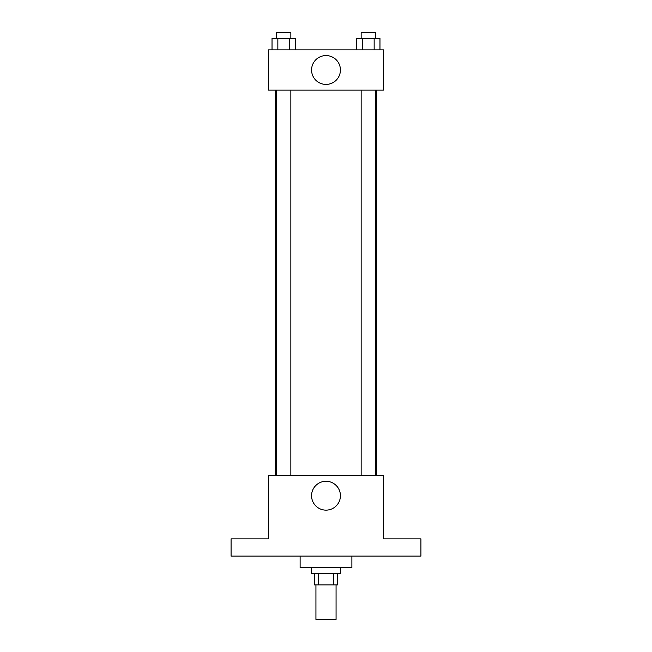 <?xml version="1.0" encoding="UTF-8"?>
<svg xmlns="http://www.w3.org/2000/svg" width="652" height="652" viewBox="0 0 652 652"><rect width="100%" height="100%" fill="white"/><g stroke="black" fill="none" stroke-linecap="round" stroke-linejoin="round"><path stroke-width="0.98" d="M315.935 584.885L315.935 619.4L336.065 619.4L336.065 584.885M333.376 573.377L333.376 584.885L314.492 584.885L314.492 573.377M333.376 584.885L337.508 584.885L337.508 573.377M340.385 567.623L340.385 573.377L311.615 573.377L311.615 567.623M318.624 573.377L318.624 584.885M300.116 556.115L300.116 567.623L351.884 567.623L351.884 556.115M420.923 556.115L231.077 556.115L231.077 538.862L268.469 538.862L268.469 475.577L383.531 475.577L383.531 538.862L420.923 538.862L420.923 556.115M340.425 495.716A14.425 14.425 0 0 1 318.787 508.21A14.425 14.425 0 0 1 318.787 483.213A14.425 14.425 0 0 1 340.425 495.716M376.4 90.131L376.4 475.577M361.151 475.577L361.151 90.131M290.849 90.131L290.849 475.577M383.531 90.131L268.469 90.131L268.469 49.862L383.531 49.862L383.531 90.131M340.425 69.992A14.425 14.425 0 0 1 318.787 82.486A14.425 14.425 0 0 1 318.787 57.498A14.425 14.425 0 0 1 340.425 69.992M379.969 49.862L379.969 38.354L356.717 38.354L356.717 49.862M374.15 38.354L374.15 49.862M362.528 38.354L362.528 49.862M361.151 38.354L361.151 32.6L375.536 32.6L375.536 38.354M295.283 49.862L295.283 38.354L272.031 38.354L272.031 49.862M289.472 38.354L289.472 49.862M277.85 38.354L277.85 49.862M276.464 38.354L276.464 32.6L290.849 32.6L290.849 38.354M275.6 90.131L275.6 475.577M375.536 475.577L375.536 90.131M276.464 90.131L276.464 475.577"/></g></svg>
